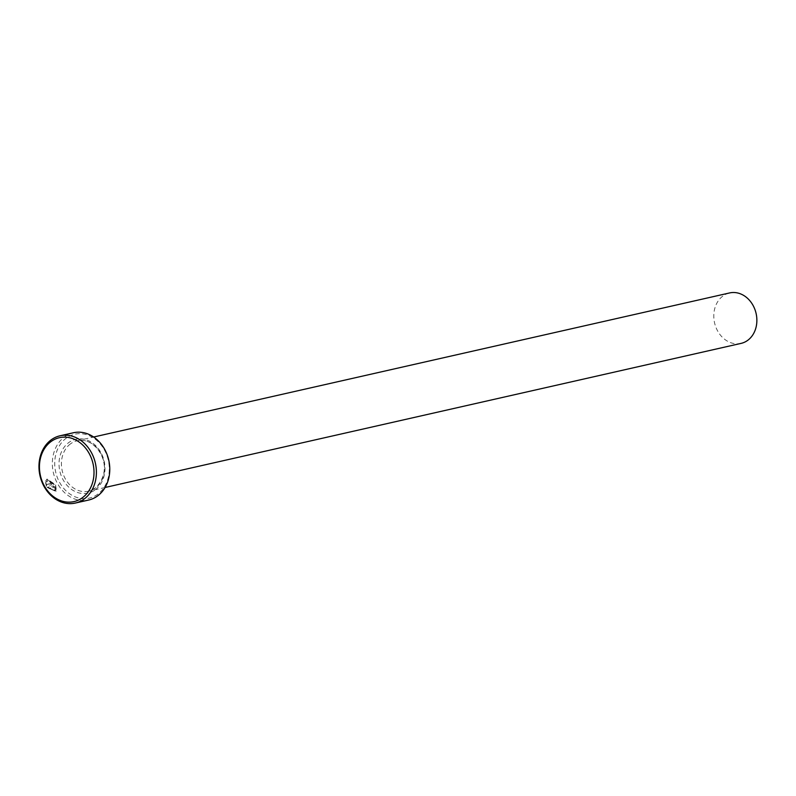 <?xml version="1.0" encoding="UTF-8"?>
<svg xmlns="http://www.w3.org/2000/svg" width="796" height="796" viewBox="0 0 796 796"><rect width="100%" height="100%" fill="white"/><g stroke="black" fill="none" stroke-linecap="round" stroke-linejoin="round"><path stroke-width="0.6" stroke-dasharray="3.98 2.98" d="M46.954 481.789L45.919 480.903L47.093 479.053L55.561 484.674L56.556 491.391L47.362 487.271L53.372 485.908A34.497 28.397 -102.8 0 0 54.188 487.192L49.262 488.306L55.402 490.316L54.705 484.873L47.83 480.436L46.725 481.968L47.601 480.615L54.466 485.043L55.173 490.495L49.034 488.485L53.949 487.371A34.497 28.397 77.2 0 1 53.133 486.087L47.123 487.45L56.327 491.57L55.332 484.854L46.855 479.222L45.69 481.082L46.725 481.968M46.596 485.958L45.73 482.058L46.795 482.933L46.964 484.356L50.586 483.54L50.675 482.754L49.919 482.147L50.357 483.709L46.735 484.535L46.566 483.102L45.501 482.237L46.357 486.137L51.581 484.764L46.357 486.137M49.919 482.147A34.497 28.397 77.2 0 1 49.292 480.724L51.541 482.555L51.312 484.893L51.312 482.734L49.063 480.903A34.497 28.397 -102.8 0 0 49.69 482.326M97.928 494.087A32.765 26.974 77.2 0 1 59.849 482.854A32.765 26.974 77.2 0 1 66.088 438.268A32.765 26.974 77.2 0 1 104.167 449.501A32.765 26.974 77.2 0 1 97.928 494.087M73.431 432.755A34.497 28.397 -102.8 0 0 64.297 437.024A34.497 28.397 -102.8 0 0 55.143 478.495A34.497 28.397 -102.8 0 0 88.674 500.037M741.046 343.394A25.87 21.293 77.2 0 1 715.903 327.246A25.87 21.293 77.2 0 1 722.768 296.132A25.87 21.293 77.2 0 1 729.614 292.938M50.447 482.923L50.586 483.54L50.675 482.754M70.396 443.929A25.87 21.293 -102.8 0 0 63.531 475.043A25.87 21.293 -102.8 0 0 88.684 491.192A25.87 21.293 -102.8 0 0 95.53 487.998A25.87 21.293 -102.8 0 0 102.395 456.884A25.87 21.293 -102.8 0 0 77.252 440.735A25.87 21.293 -102.8 0 0 70.396 443.929M95.411 489.679A27.591 22.716 -102.8 0 0 100.674 452.138A27.591 22.716 -102.8 0 0 68.605 442.675A27.591 22.716 -102.8 0 0 63.342 480.227A27.591 22.716 -102.8 0 0 95.411 489.679M105.082 487.48L88.684 491.192L95.331 488.087C117.112 466.506 94.814 435.73 77.252 440.735L93.649 437.014"/><path stroke-width="1.19" d="M75.302 503.062L88.674 500.037A34.497 28.397 -102.8 0 0 97.808 495.769A34.497 28.397 -102.8 0 0 106.972 454.287A34.497 28.397 -102.8 0 0 73.431 432.755L60.058 435.78A34.497 28.397 77.2 0 1 93.6 457.322A34.497 28.397 77.2 0 1 84.436 498.803A34.497 28.397 77.2 0 1 75.302 503.062A34.497 28.397 77.2 0 1 41.77 481.53A34.497 28.397 77.2 0 1 50.924 440.049A34.497 28.397 77.2 0 1 60.058 435.78M50.805 441.73A32.765 26.974 -102.8 0 0 44.566 486.316A32.765 26.974 -102.8 0 0 82.645 497.55A32.765 26.974 -102.8 0 0 88.883 452.964A32.765 26.974 -102.8 0 0 50.805 441.73M93.649 437.014L729.614 292.938A25.87 21.293 77.2 0 1 754.767 309.087A25.87 21.293 77.2 0 1 747.902 340.2A25.87 21.293 77.2 0 1 741.046 343.394L105.082 487.48"/></g></svg>
